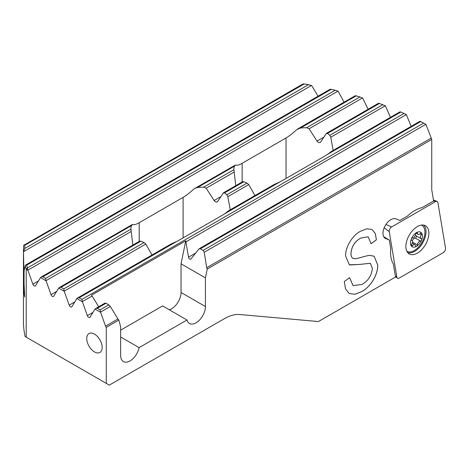 <?xml version="1.0" encoding="UTF-8"?>
<svg xmlns="http://www.w3.org/2000/svg" width="469" height="469" viewBox="0 0 469 469"><rect width="100%" height="100%" fill="white"/><g stroke="black" fill="none" stroke-linecap="round" stroke-linejoin="round"><path stroke-width="0.7" d="M94.462 334.08A10.916 6.302 -120 0 0 88.999 333.541A10.916 6.302 -120 0 0 87.328 342.288A10.916 6.302 -120 0 0 94.462 351.908A10.916 6.302 60 0 0 99.92 352.454A10.916 6.302 60 0 0 101.591 343.701A10.916 6.302 60 0 0 94.462 334.08M384.867 238.111L389.317 240.075L390.765 248.676A34.255 19.774 120 0 0 390.554 252.498A34.255 19.774 -60 0 0 393.327 263.9L395.537 277.021L318.41 321.552L239.694 314.523A42.82 24.722 -60 0 0 224.557 318.58L109.295 385.125L106.27 383.378L106.27 327.344A2.14 1.237 60 0 1 105.531 326.125L100.571 312.266L100.09 309.886L97.312 308.28L95.793 308.432L95.008 309.053L100.571 312.266M420.113 121.307L420.711 121.571A298.442 172.305 -0 0 1 423.607 123.107L425.952 124.408L431.744 139.434L431.744 189.781L433.62 200.984L422.123 207.62A34.255 19.774 -60 0 0 407.42 216.109L399.858 220.477L395.965 218.888A11.133 6.425 120 0 0 387.558 222.406A11.133 6.425 120 0 0 382.985 233.298A11.133 6.425 -60 0 0 385.289 238.393A11.133 6.425 -60 0 0 385.747 238.621M431.744 139.434L207.234 269.054L205.428 277.883L205.428 306.55A13.273 7.662 -60 0 1 199.63 319.911A13.273 7.662 -60 0 1 189.4 323.463A13.273 7.662 -60 0 1 186.973 319.999L139.105 347.635A13.273 7.662 -60 0 1 132.469 359.137A13.273 7.662 -60 0 1 123.4 361.57A13.273 7.662 -60 0 1 120.65 355.496L120.65 326.829L118.845 320.087L106.27 327.344M369.789 255.388L374.162 256.244L377.727 265.003C378.161 274.77 369.982 287.649 361.517 291.665L354.875 294.298L349.194 293.477L345.495 288.804L344.305 281.535L349.657 277.677L353.04 285.639L361.98 284.454C368.165 280.949 371.636 275.549 372.38 268.274L370.305 263.273L359.494 264.434L370.334 263.291M368.153 236.792L360.725 238.059L368.165 236.804L371.043 243.716L376.39 239.858L375.317 233.568L372.087 229.505L366.776 228.778L360.579 231.235C352.711 235.045 345.108 247.122 345.641 256.138L349.335 264.786L359.524 264.452M360.755 238.076C354.945 241.324 351.691 246.36 350.994 253.196C350.906 255.505 351.469 257.194 352.67 258.255L352.641 258.237C351.439 257.176 350.876 255.488 350.959 253.178L350.994 253.196M361.118 257.411C352.582 259.615 355.596 258.372 354.042 258.677L352.483 258.143M370.041 255.371C368.786 255.224 361.622 257.2 360.585 257.569M420.711 121.571L200.345 248.793L199.155 248.758L190.824 259.123C189.716 259.474 188.943 258.847 188.515 257.241L185.765 240.79L91.566 295.177L98.707 306.749M207.234 269.054L206.677 267.729L204.25 252.24L203.124 250.399L200.345 248.793M411.184 126.343L406.318 114.606L186.082 241.752M303.08 83.992L304.234 83.933A298.442 172.305 180 0 1 308.508 84.678L311.651 85.516L318.052 96.209M330.199 89.309L331.237 89.321A298.442 172.305 180 0 1 335.188 90.253L338.126 91.209L344.047 102.178M355.297 95.799L356.217 95.875A298.442 172.305 180 0 1 359.875 96.972L362.643 98.033L368.136 109.248M378.565 103.338L379.38 103.479A298.442 172.305 180 0 1 382.774 104.728L385.383 105.877L390.478 117.32M24.74 267.887L23.831 268.415L23.954 282.719L23.585 288.458A196.962 113.715 0 0 0 24.705 297.082L24.054 283.458L24.054 271.129L25.197 265.454A196.962 113.715 180 0 0 26.211 269.335L26.211 337.158L25.138 336.537A196.962 113.715 180 0 1 23.45 321.67L23.45 250.352A196.962 113.715 180 0 1 23.638 245.375L303.08 83.875M23.831 268.415L23.468 251.9A196.962 113.715 180 0 1 23.45 250.352M23.954 270.39L24.206 271.299M27.906 270.308L27.425 267.934L26.211 269.335L27.906 270.308L32.865 284.173A2.14 1.237 60 0 0 35.281 285.996A2.14 1.237 60 0 0 35.55 285.721L40.51 277.589L46.073 280.796L51.033 294.661A2.14 1.237 60 0 0 53.448 296.484A2.14 1.237 60 0 0 53.718 296.209L58.678 288.077L64.241 291.284L69.201 305.149A2.14 1.237 60 0 0 71.61 306.972A2.14 1.237 60 0 0 71.886 306.697L76.846 298.565L82.409 301.778L87.363 315.637A2.14 1.237 60 0 0 89.778 317.46A2.14 1.237 60 0 0 90.048 317.185L95.008 309.053M26.211 337.158L106.27 383.378M23.468 251.9L24.74 248.511A195.679 112.976 180 0 1 24.863 245.228L24.3 244.83M27.413 267.928A195.679 112.976 180 0 1 26.674 265.161L25.854 264.909L25.197 265.454M400.139 111.857L400.848 112.056A298.442 172.305 180 0 1 403.991 113.457L406.318 114.606M46.073 280.796L45.593 278.422L42.814 276.816L41.295 276.968L40.51 277.589M64.241 291.284L63.755 288.91L60.976 287.304L59.463 287.456L58.678 288.077M82.409 301.778L81.923 299.398L79.144 297.792L77.631 297.944L76.846 298.565M235.76 185.671L233.896 169.708A28.152 16.257 180 0 1 233.89 169.332A28.152 16.257 180 0 1 234.418 166.196L235.403 165.018C236.827 165.627 239.073 165.053 242.133 163.294L286.037 137.945C289.127 136.151 292.726 133.348 296.842 129.544L300.512 128.037A28.152 16.257 180 0 1 306.591 127.732L309.106 128.776L317.026 141.093C318.258 142.64 319.442 142.992 320.573 142.142L320.233 142.459M320.573 142.142L326.412 133.337L378.518 103.25M326.143 133.601L327.421 133.477A28.152 16.257 180 0 1 329.771 135.33L330.762 137.247L333.189 150.397M400.075 111.78L331.413 151.423L327.772 154.248A28.152 16.257 180 0 1 325.849 155.479L281.951 180.823A28.152 16.257 180 0 1 279.817 181.931L274.043 184.546L228.473 210.857L224.833 213.682A28.152 16.257 180 0 1 222.91 214.908L179.006 240.257A28.152 16.257 180 0 1 176.877 241.365L171.103 243.98L77.631 297.944M254.948 195.567L248.746 184.598L247.052 183.086A28.152 16.257 180 0 1 243.839 181.732L242.432 181.931M132.821 245.099L130.957 229.136A28.152 16.257 180 0 1 130.951 228.761A28.152 16.257 180 0 1 131.478 225.624L132.463 224.446C133.882 225.056 136.127 224.481 139.193 222.728L183.098 197.379C186.187 195.585 189.787 192.782 193.902 188.978L235.403 165.018M194.705 188.397L197.566 187.471A28.152 16.257 180 0 1 203.652 187.166L206.167 188.204L214.087 200.521C215.318 202.069 216.496 202.42 217.634 201.576L217.294 201.887M217.634 201.576L223.467 192.765L242.713 181.655M223.203 193.035L224.481 192.906A28.152 16.257 180 0 1 226.832 194.758L227.817 196.681L230.25 209.831M152.009 255.001L145.806 244.032L144.106 242.52A28.152 16.257 180 0 1 140.899 241.16L139.492 241.365M41.295 276.968L132.463 224.446M389.317 240.075L383.736 236.751M118.845 320.087L117.924 318.973L105.531 326.125M95.793 308.432L105.044 303.091L105.994 303.267L108.779 304.873L110.338 306.462L117.924 318.973M120.65 330.147L162.596 305.929L186.973 319.999M139.105 347.635L120.65 336.982M205.428 277.883L181.052 263.812L185.765 240.79M205.428 306.55L181.052 292.48L181.052 263.812M181.052 292.48A13.273 7.662 -60 0 1 169.245 309.769M374.151 256.238L377.697 264.985C378.131 274.752 369.953 287.632 361.488 291.648L361.517 291.665M361.488 291.648L354.857 294.28L349.176 293.471M349.628 277.695L353.04 285.639M349.692 264.973L359.494 264.434M372.075 229.499L375.288 233.562L376.39 239.858M371.043 243.681L376.361 239.841M360.725 238.059C354.916 241.306 351.656 246.342 350.959 253.178M24.687 296.771A196.962 113.715 180 0 1 23.626 288.453L23.954 282.719M24.001 282.719L24.001 270.39M391.621 226.967A3.424 1.976 120 0 0 389.2 231.164A3.424 1.976 120 0 0 389.235 231.627L396.856 277.132A3.424 1.976 120 0 0 397.384 278.14A3.424 1.976 120 0 0 399.242 278.07L443.129 252.732A3.424 1.976 120 0 0 445.55 248.535A3.424 1.976 120 0 0 445.515 248.072L437.894 202.561A3.424 1.976 120 0 0 437.067 201.383A3.424 1.976 120 0 0 435.508 201.629L391.621 226.967L385.94 224.493M407.754 252.674A16.057 9.269 120 0 0 419.696 247.11A16.057 9.269 120 0 0 426.004 231.686A16.057 9.269 120 0 0 423.671 225.108M405.878 246.518A16.257 9.386 -60 0 1 412.767 230.349A16.257 9.386 -60 0 1 425.195 225.607A16.257 9.386 -60 0 1 428.871 233.175A16.257 9.386 -60 0 1 421.59 249.766A16.257 9.386 -60 0 1 408.95 253.747A16.257 9.386 -60 0 1 405.878 246.518M421.754 233.521A1.284 0.745 -60 0 1 421.35 234.635A2.996 1.729 120 0 0 420.394 237.226A2.996 1.729 120 0 0 421.015 238.598A2.996 1.729 120 0 0 421.35 238.721A1.284 0.745 -60 0 1 421.49 238.774A1.284 0.745 -60 0 1 421.754 239.36A1.284 0.745 -60 0 1 421.637 239.958A8.436 4.872 120 0 0 422.434 236.048A8.436 4.872 120 0 0 421.637 233.07A1.284 0.745 -60 0 1 421.754 233.521M421.637 239.958A1.284 0.745 -60 0 1 420.441 241.06A2.996 1.729 120 0 0 417.375 244.871A1.284 0.745 -60 0 1 416.466 246.383A8.436 4.872 120 0 0 421.637 239.958M416.413 235.942A1.284 0.745 -60 0 1 416.49 236.317A1.284 0.745 -60 0 1 415.171 238.018A2.996 1.729 120 0 0 412.315 240.785M410.504 242.936A8.436 4.872 120 0 0 411.301 245.92A8.436 4.872 120 0 0 416.466 246.383A1.284 0.745 -60 0 1 415.827 246.442A1.284 0.745 -60 0 1 415.563 245.92A2.996 1.729 120 0 0 414.948 244.689A2.996 1.729 120 0 0 412.497 245.645A1.284 0.745 -60 0 1 411.448 246.055A1.284 0.745 -60 0 1 411.301 245.92A1.284 0.745 -60 0 1 411.184 245.463A1.284 0.745 -60 0 1 411.589 244.355A2.996 1.729 120 0 0 412.544 241.758A2.996 1.729 120 0 0 411.923 240.386A2.996 1.729 120 0 0 411.589 240.269A1.284 0.745 -60 0 1 411.448 240.216A1.284 0.745 -60 0 1 411.184 239.63A1.284 0.745 -60 0 1 411.301 239.032A8.436 4.872 120 0 0 410.504 242.936M406.852 251.243L406.834 251.237A14.985 8.653 120 0 0 406.852 251.243A14.985 8.653 120 0 0 418.401 247.233A14.985 8.653 120 0 0 424.943 232.149A14.985 8.653 120 0 0 421.836 225.29A14.985 8.653 120 0 0 421.443 225.085M421.637 233.07A8.436 4.872 120 0 0 416.466 232.606A8.436 4.872 120 0 0 411.301 239.032A1.284 0.745 -60 0 1 412.497 237.93A2.996 1.729 120 0 0 415.563 234.119A1.284 0.745 -60 0 1 416.466 232.606A1.284 0.745 -60 0 1 417.111 232.542A1.284 0.745 -60 0 1 417.375 233.07A2.996 1.729 120 0 0 417.99 234.301A2.996 1.729 120 0 0 420.441 233.345A1.284 0.745 -60 0 1 421.49 232.935A1.284 0.745 -60 0 1 421.637 233.07M415.352 235.157A2.996 1.729 120 0 0 415.745 235.555L421.015 238.598M195.614 253.137L188.515 257.241M431.005 138.214L206.677 267.729M425.811 124.326L204.25 252.24M423.607 123.107L203.124 250.399M286.037 178.466L286.037 137.945M242.133 181.99L242.133 163.294M183.098 237.894L183.098 197.379M139.193 241.424L139.193 222.728M38.47 280.937L32.865 284.173M92.968 312.401L87.363 315.637M311.469 85.458L23.597 251.66M337.956 91.144L27.952 270.121M92.17 295.974L82.45 301.585M110.338 306.462L100.618 312.073M356.217 95.875L300.512 128.037M234.418 166.196L197.566 187.471M131.478 225.624L42.814 276.816M359.875 96.972L306.591 127.732M233.896 169.708L203.652 187.166M130.957 229.136L45.593 278.422M362.478 97.957L309.106 128.776M234.066 172.1L206.167 188.204M131.127 231.528L46.12 280.609M323.973 137.083L317.026 141.093M221.034 196.511L214.087 200.521M56.632 291.425L51.033 294.661M379.38 103.479L327.421 133.477M243.839 181.732L224.481 192.906M140.899 241.16L60.976 287.304M382.774 104.728L329.771 135.33M247.052 183.086L226.832 194.758M144.106 242.52L63.755 288.91M385.231 105.801L330.762 137.247M248.746 184.598L227.817 196.681M145.806 244.032L64.288 291.097M74.8 301.913L69.201 305.149M400.848 112.056L327.772 154.248M279.817 181.931L224.833 213.682M176.877 241.365L79.144 297.792M403.991 113.457L81.923 299.398M304.234 83.933L24.863 245.228M308.508 84.678L24.74 248.511M331.237 89.321L26.674 265.161M335.188 90.253L27.425 267.934M105.994 303.267L97.312 308.28M108.779 304.873L100.09 309.886M384.187 227.77L389.235 231.627M433.591 200.796L435.508 201.629M395.367 275.995L396.856 277.132M419.948 233.826L421.35 234.635M415.171 238.018L420.441 241.06M411.278 244.941L412.497 245.645M412.527 242.074L417.375 244.871M416.525 232.577L417.375 233.07M199.155 248.758L420.025 121.237M297.651 128.963L355.268 95.699M59.463 287.456L139.768 241.089M25.854 264.909L330.188 89.204M433.45 199.97L437.067 201.383M395.473 276.61L397.384 278.14M421.473 225.079L421.836 225.29M412.263 243.141L414.948 244.689M411.26 240.005L411.923 240.386M415.939 233.111L417.99 234.301"/></g></svg>

